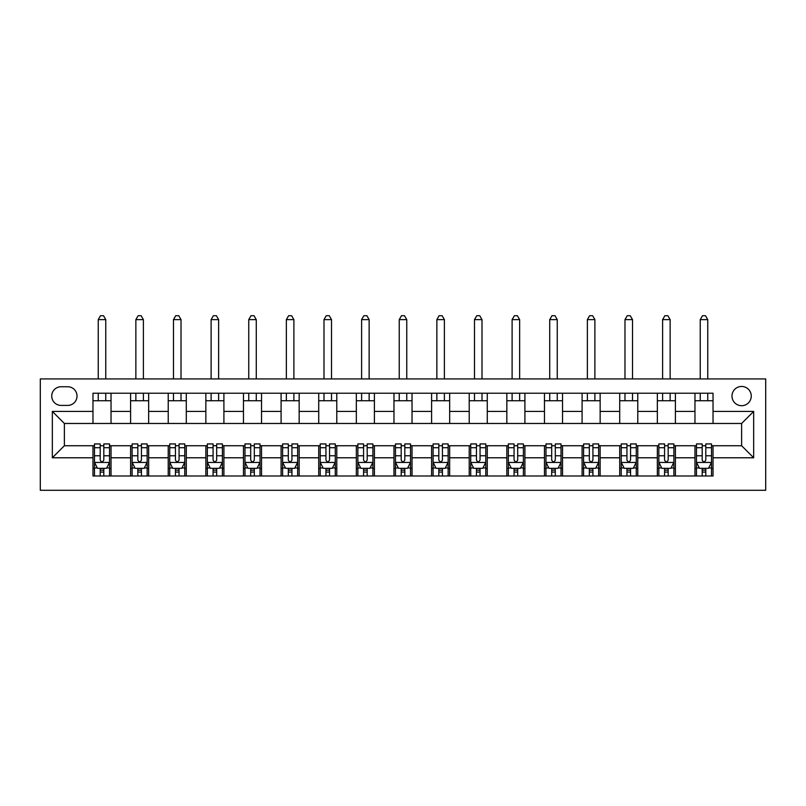 <?xml version="1.0" encoding="UTF-8"?>
<svg xmlns="http://www.w3.org/2000/svg" width="806" height="806" viewBox="0 0 806 806"><rect width="100%" height="100%" fill="white"/><g stroke="black" fill="none" stroke-linecap="round" stroke-linejoin="round"><path stroke-width="1.21" d="M741.621 386.447A9.632 9.632 0 0 0 731.989 396.078A9.632 9.632 0 0 0 741.621 405.71A9.632 9.632 0 0 0 751.252 396.078A9.632 9.632 0 0 0 741.621 386.447M40.3 490.29L765.7 490.29L765.7 378.921L40.3 378.921L40.3 490.29M61.065 405.408L67.694 405.408A9.329 9.329 0 0 0 77.023 396.078A9.329 9.329 0 0 0 67.694 386.749L61.065 386.749A9.329 9.329 0 0 0 51.735 396.078A9.329 9.329 0 0 0 61.065 405.408M92.972 457.778L52.34 457.778L52.34 411.433L92.972 411.433L92.972 423.472L64.379 423.472L64.379 445.738L92.972 445.738L92.972 475.993L713.028 475.993L713.028 445.738L741.621 445.738L741.621 423.472L713.028 423.472L713.028 411.433L753.66 411.433L753.66 457.778L713.028 457.778M713.028 411.433L713.028 393.217L92.972 393.217L92.972 411.433M694.963 393.217L694.963 423.472L713.028 423.472M694.963 423.472L92.972 423.472M92.972 445.738L94.483 445.738M100.196 445.738L103.813 445.738M109.525 445.738L111.037 445.738L111.037 475.993M132.103 445.738L111.037 445.738M137.826 445.738L141.433 445.738M147.155 445.738L148.657 445.738L148.657 475.993M169.723 445.738L148.657 445.738M175.446 445.738L179.063 445.738M184.776 445.738L186.287 445.738L186.287 475.993M207.354 445.738L186.287 445.738M213.076 445.738L216.683 445.738M222.406 445.738L223.907 445.738L223.907 475.993M244.974 445.738L223.907 445.738M250.696 445.738L254.303 445.738M260.026 445.738L261.537 445.738L261.537 475.993M282.604 445.738L261.537 445.738M288.316 445.738L291.933 445.738M297.656 445.738L299.157 445.738L299.157 475.993M320.224 445.738L299.157 445.738M325.946 445.738L329.553 445.738M335.276 445.738L336.777 445.738L336.777 475.993M357.854 445.738L336.777 445.738M363.566 445.738L367.183 445.738M372.896 445.738L374.407 445.738L374.407 475.993M395.474 445.738L374.407 445.738M401.197 445.738L404.803 445.738M410.526 445.738L412.027 445.738L412.027 475.993M433.104 445.738L412.027 445.738M438.817 445.738L442.434 445.738M448.146 445.738L449.657 445.738L449.657 475.993M470.724 445.738L449.657 445.738M476.447 445.738L480.054 445.738M485.776 445.738L487.277 445.738L487.277 475.993M508.344 445.738L487.277 445.738M514.067 445.738L517.684 445.738M523.396 445.738L524.908 445.738L524.908 475.993M545.974 445.738L524.908 445.738M551.697 445.738L555.304 445.738M561.026 445.738L562.528 445.738L562.528 475.993M583.594 445.738L562.528 445.738M589.317 445.738L592.924 445.738M598.646 445.738L600.148 445.738L600.148 475.993M621.225 445.738L600.148 445.738M626.937 445.738L630.554 445.738M636.277 445.738L637.778 445.738L637.778 475.993M658.845 445.738L637.778 445.738M664.567 445.738L668.174 445.738M673.897 445.738L675.398 445.738L675.398 475.993M696.475 445.738L675.398 445.738M702.187 445.738L705.804 445.738M711.517 445.738L713.028 445.738M111.037 393.217L111.037 423.472M92.972 400.743L111.037 400.743M92.972 468.467L94.483 468.467M100.196 468.467L103.813 468.467M109.525 468.467L111.037 468.467M130.602 445.738L130.602 475.993M130.602 393.217L130.602 423.472M148.657 393.217L148.657 423.472M130.602 400.743L148.657 400.743M130.602 468.467L132.103 468.467M137.826 468.467L141.433 468.467M147.155 468.467L148.657 468.467M168.222 445.738L168.222 475.993M168.222 468.467L169.723 468.467M175.446 468.467L179.063 468.467M184.776 468.467L186.287 468.467M168.222 393.217L168.222 423.472M186.287 393.217L186.287 423.472M168.222 400.743L186.287 400.743M205.852 445.738L205.852 475.993M205.852 468.467L207.354 468.467M213.076 468.467L216.683 468.467M222.406 468.467L223.907 468.467M205.852 393.217L205.852 423.472M223.907 393.217L223.907 423.472M205.852 400.743L223.907 400.743M243.472 445.738L243.472 475.993M243.472 468.467L244.974 468.467M250.696 468.467L254.303 468.467M260.026 468.467L261.537 468.467M243.472 393.217L243.472 423.472M261.537 393.217L261.537 423.472M243.472 400.743L261.537 400.743M281.093 445.738L281.093 475.993M281.093 468.467L282.604 468.467M288.316 468.467L291.933 468.467M297.656 468.467L299.157 468.467M281.093 393.217L281.093 423.472M299.157 393.217L299.157 423.472M281.093 400.743L299.157 400.743M318.723 445.738L318.723 475.993M318.723 468.467L320.224 468.467M325.946 468.467L329.553 468.467M335.276 468.467L336.777 468.467M318.723 393.217L318.723 423.472M336.777 393.217L336.777 423.472M318.723 400.743L336.777 400.743M356.343 445.738L356.343 475.993M356.343 468.467L357.854 468.467M363.566 468.467L367.183 468.467M372.896 468.467L374.407 468.467M356.343 393.217L356.343 423.472M374.407 393.217L374.407 423.472M356.343 400.743L374.407 400.743M393.973 445.738L393.973 475.993M393.973 468.467L395.474 468.467M401.197 468.467L404.803 468.467M410.526 468.467L412.027 468.467M393.973 393.217L393.973 423.472M412.027 393.217L412.027 423.472M393.973 400.743L412.027 400.743M431.593 445.738L431.593 475.993M431.593 468.467L433.104 468.467M438.817 468.467L442.434 468.467M448.146 468.467L449.657 468.467M431.593 393.217L431.593 423.472M449.657 393.217L449.657 423.472M431.593 400.743L449.657 400.743M469.223 445.738L469.223 475.993M469.223 468.467L470.724 468.467M476.447 468.467L480.054 468.467M485.776 468.467L487.277 468.467M469.223 393.217L469.223 423.472M487.277 393.217L487.277 423.472M469.223 400.743L487.277 400.743M506.843 445.738L506.843 475.993M506.843 468.467L508.344 468.467M514.067 468.467L517.684 468.467M523.396 468.467L524.908 468.467M506.843 393.217L506.843 423.472M524.908 393.217L524.908 423.472M506.843 400.743L524.908 400.743M544.463 445.738L544.463 475.993M544.463 468.467L545.974 468.467M551.697 468.467L555.304 468.467M561.026 468.467L562.528 468.467M544.463 393.217L544.463 423.472M562.528 393.217L562.528 423.472M544.463 400.743L562.528 400.743M582.093 445.738L582.093 475.993M582.093 468.467L583.594 468.467M589.317 468.467L592.924 468.467M598.646 468.467L600.148 468.467M582.093 393.217L582.093 423.472M600.148 393.217L600.148 423.472M582.093 400.743L600.148 400.743M619.713 445.738L619.713 475.993M619.713 468.467L621.225 468.467M626.937 468.467L630.554 468.467M636.277 468.467L637.778 468.467M619.713 393.217L619.713 423.472M637.778 393.217L637.778 423.472M619.713 400.743L637.778 400.743M657.343 445.738L657.343 475.993M657.343 468.467L658.845 468.467M664.567 468.467L668.174 468.467M673.897 468.467L675.398 468.467M657.343 393.217L657.343 423.472M675.398 393.217L675.398 423.472M657.343 400.743L675.398 400.743M694.963 445.738L694.963 475.993M694.963 468.467L696.475 468.467M702.187 468.467L705.804 468.467M711.517 468.467L713.028 468.467M694.963 400.743L713.028 400.743M64.379 423.472L52.34 411.433M64.379 445.738L52.34 457.778M753.66 411.433L741.621 423.472M753.66 457.778L741.621 445.738M100.196 472.074L103.813 472.074M94.483 447.713L100.196 447.713L100.196 443.935L94.483 443.935L94.483 462.291L97.486 468.316L106.523 468.316L109.525 462.291L109.525 443.935L103.813 443.935L103.813 447.713L109.525 447.713M109.525 462.291L109.525 475.993M94.483 462.291L94.483 475.993M103.813 468.316L103.813 475.993M100.196 475.993L100.196 468.316M100.196 447.713L100.196 460.035C101.405 462.362 102.604 462.362 103.813 460.035L103.813 447.713M105.767 400.743L105.767 393.217M105.767 378.921L105.767 319.619L98.241 319.619L98.241 378.921M98.241 400.743L98.241 393.217M98.241 319.619L100.498 315.71L103.511 315.71L105.767 319.619M137.826 472.074L141.433 472.074M132.103 447.713L137.826 447.713L137.826 443.935L132.103 443.935L132.103 462.291L135.116 468.316L144.143 468.316L147.155 462.291L147.155 443.935L141.433 443.935L141.433 447.713L147.155 447.713M147.155 462.291L147.155 475.993M132.103 462.291L132.103 475.993M141.433 468.316L141.433 475.993M137.826 475.993L137.826 468.316M137.826 447.713L137.826 460.035C139.025 462.362 140.234 462.362 141.433 460.035L141.433 447.713M143.387 400.743L143.387 393.217M143.387 378.921L143.387 319.619L135.861 319.619L135.861 378.921M135.861 400.743L135.861 393.217M135.861 319.619L138.128 315.71L141.131 315.71L143.387 319.619M175.446 472.074L179.063 472.074M169.723 447.713L175.446 447.713L175.446 443.935L169.723 443.935L169.723 462.291L172.736 468.316L181.763 468.316L184.776 462.291L184.776 443.935L179.063 443.935L179.063 447.713L184.776 447.713M184.776 462.291L184.776 475.993M169.723 462.291L169.723 475.993M179.063 468.316L179.063 475.993M175.446 475.993L175.446 468.316M175.446 447.713L175.446 460.035C176.645 462.362 177.854 462.362 179.063 460.035L179.063 447.713M181.018 400.743L181.018 393.217M181.018 378.921L181.018 319.619L173.492 319.619L173.492 378.921M173.492 400.743L173.492 393.217M173.492 319.619L175.748 315.71L178.761 315.71L181.018 319.619M213.076 472.074L216.683 472.074M207.354 447.713L213.076 447.713L213.076 443.935L207.354 443.935L207.354 462.291L210.366 468.316L219.393 468.316L222.406 462.291L222.406 443.935L216.683 443.935L216.683 447.713L222.406 447.713M222.406 462.291L222.406 475.993M207.354 462.291L207.354 475.993M216.683 468.316L216.683 475.993M213.076 475.993L213.076 468.316M213.076 447.713L213.076 460.035C214.275 462.362 215.474 462.362 216.683 460.035L216.683 447.713M218.638 400.743L218.638 393.217M218.638 378.921L218.638 319.619L211.112 319.619L211.112 378.921M211.112 400.743L211.112 393.217M211.112 319.619L213.368 315.71L216.381 315.71L218.638 319.619M250.696 472.074L254.303 472.074M244.974 447.713L250.696 447.713L250.696 443.935L244.974 443.935L244.974 462.291L247.986 468.316L257.013 468.316L260.026 462.291L260.026 443.935L254.303 443.935L254.303 447.713L260.026 447.713M260.026 462.291L260.026 475.993M244.974 462.291L244.974 475.993M254.303 468.316L254.303 475.993M250.696 475.993L250.696 468.316M250.696 447.713L250.696 460.035C251.895 462.362 253.104 462.362 254.303 460.035L254.303 447.713M256.268 400.743L256.268 393.217M256.268 378.921L256.268 319.619L248.742 319.619L248.742 378.921M248.742 400.743L248.742 393.217M248.742 319.619L250.998 315.71L254.011 315.71L256.268 319.619M288.316 472.074L291.933 472.074M282.604 447.713L288.316 447.713L288.316 443.935L282.604 443.935L282.604 462.291L285.616 468.316L294.643 468.316L297.656 462.291L297.656 443.935L291.933 443.935L291.933 447.713L297.656 447.713M297.656 462.291L297.656 475.993M282.604 462.291L282.604 475.993M291.933 468.316L291.933 475.993M288.316 475.993L288.316 468.316M288.316 447.713L288.316 460.035C289.525 462.362 290.724 462.362 291.933 460.035L291.933 447.713M293.888 400.743L293.888 393.217M293.888 378.921L293.888 319.619L286.362 319.619L286.362 378.921M286.362 400.743L286.362 393.217M286.362 319.619L288.619 315.71L291.631 315.71L293.888 319.619M325.946 472.074L329.553 472.074M320.224 447.713L325.946 447.713L325.946 443.935L320.224 443.935L320.224 462.291L323.236 468.316L332.263 468.316L335.276 462.291L335.276 443.935L329.553 443.935L329.553 447.713L335.276 447.713M335.276 462.291L335.276 475.993M320.224 462.291L320.224 475.993M329.553 468.316L329.553 475.993M325.946 475.993L325.946 468.316M325.946 447.713L325.946 460.035C327.145 462.362 328.354 462.362 329.553 460.035L329.553 447.713M331.518 400.743L331.518 393.217M331.518 378.921L331.518 319.619L323.992 319.619L323.992 378.921M323.992 400.743L323.992 393.217M323.992 319.619L326.249 315.71L329.251 315.71L331.518 319.619M363.566 472.074L367.183 472.074M357.854 447.713L363.566 447.713L363.566 443.935L357.854 443.935L357.854 462.291L360.856 468.316L369.894 468.316L372.896 462.291L372.896 443.935L367.183 443.935L367.183 447.713L372.896 447.713M372.896 462.291L372.896 475.993M357.854 462.291L357.854 475.993M367.183 468.316L367.183 475.993M363.566 475.993L363.566 468.316M363.566 447.713L363.566 460.035C364.775 462.362 365.974 462.362 367.183 460.035L367.183 447.713M369.138 400.743L369.138 393.217M369.138 378.921L369.138 319.619L361.612 319.619L361.612 378.921M361.612 400.743L361.612 393.217M361.612 319.619L363.869 315.71L366.881 315.71L369.138 319.619M401.197 472.074L404.803 472.074M395.474 447.713L401.197 447.713L401.197 443.935L395.474 443.935L395.474 462.291L398.486 468.316L407.514 468.316L410.526 462.291L410.526 443.935L404.803 443.935L404.803 447.713L410.526 447.713M410.526 462.291L410.526 475.993M395.474 462.291L395.474 475.993M404.803 468.316L404.803 475.993M401.197 475.993L401.197 468.316M401.197 447.713L401.197 460.035C402.396 462.362 403.605 462.362 404.803 460.035L404.803 447.713M406.758 400.743L406.758 393.217M406.758 378.921L406.758 319.619L399.242 319.619L399.242 378.921M399.242 400.743L399.242 393.217M399.242 319.619L401.499 315.71L404.501 315.71L406.758 319.619M438.817 472.074L442.434 472.074M433.104 447.713L438.817 447.713L438.817 443.935L433.104 443.935L433.104 462.291L436.106 468.316L445.144 468.316L448.146 462.291L448.146 443.935L442.434 443.935L442.434 447.713L448.146 447.713M448.146 462.291L448.146 475.993M433.104 462.291L433.104 475.993M442.434 468.316L442.434 475.993M438.817 475.993L438.817 468.316M438.817 447.713L438.817 460.035C440.026 462.362 441.225 462.362 442.434 460.035L442.434 447.713M444.388 400.743L444.388 393.217M444.388 378.921L444.388 319.619L436.862 319.619L436.862 378.921M436.862 400.743L436.862 393.217M436.862 319.619L439.119 315.71L442.131 315.71L444.388 319.619M476.447 472.074L480.054 472.074M470.724 447.713L476.447 447.713L476.447 443.935L470.724 443.935L470.724 462.291L473.737 468.316L482.764 468.316L485.776 462.291L485.776 443.935L480.054 443.935L480.054 447.713L485.776 447.713M485.776 462.291L485.776 475.993M470.724 462.291L470.724 475.993M480.054 468.316L480.054 475.993M476.447 475.993L476.447 468.316M476.447 447.713L476.447 460.035C477.646 462.362 478.845 462.362 480.054 460.035L480.054 447.713M482.008 400.743L482.008 393.217M482.008 378.921L482.008 319.619L474.482 319.619L474.482 378.921M474.482 400.743L474.482 393.217M474.482 319.619L476.749 315.71L479.751 315.71L482.008 319.619M514.067 472.074L517.684 472.074M508.344 447.713L514.067 447.713L514.067 443.935L508.344 443.935L508.344 462.291L511.357 468.316L520.384 468.316L523.396 462.291L523.396 443.935L517.684 443.935L517.684 447.713L523.396 447.713M523.396 462.291L523.396 475.993M508.344 462.291L508.344 475.993M517.684 468.316L517.684 475.993M514.067 475.993L514.067 468.316M514.067 447.713L514.067 460.035C515.266 462.362 516.475 462.362 517.684 460.035L517.684 447.713M519.638 400.743L519.638 393.217M519.638 378.921L519.638 319.619L512.112 319.619L512.112 378.921M512.112 400.743L512.112 393.217M512.112 319.619L514.369 315.71L517.381 315.71L519.638 319.619M551.697 472.074L555.304 472.074M545.974 447.713L551.697 447.713L551.697 443.935L545.974 443.935L545.974 462.291L548.987 468.316L558.014 468.316L561.026 462.291L561.026 443.935L555.304 443.935L555.304 447.713L561.026 447.713M561.026 462.291L561.026 475.993M545.974 462.291L545.974 475.993M555.304 468.316L555.304 475.993M551.697 475.993L551.697 468.316M551.697 447.713L551.697 460.035C552.896 462.362 554.095 462.362 555.304 460.035L555.304 447.713M557.258 400.743L557.258 393.217M557.258 378.921L557.258 319.619L549.732 319.619L549.732 378.921M549.732 400.743L549.732 393.217M549.732 319.619L551.989 315.71L555.002 315.71L557.258 319.619M589.317 472.074L592.924 472.074M583.594 447.713L589.317 447.713L589.317 443.935L583.594 443.935L583.594 462.291L586.607 468.316L595.634 468.316L598.646 462.291L598.646 443.935L592.924 443.935L592.924 447.713L598.646 447.713M598.646 462.291L598.646 475.993M583.594 462.291L583.594 475.993M592.924 468.316L592.924 475.993M589.317 475.993L589.317 468.316M589.317 447.713L589.317 460.035C590.516 462.362 591.725 462.362 592.924 460.035L592.924 447.713M594.888 400.743L594.888 393.217M594.888 378.921L594.888 319.619L587.362 319.619L587.362 378.921M587.362 400.743L587.362 393.217M587.362 319.619L589.619 315.71L592.632 315.71L594.888 319.619M626.937 472.074L630.554 472.074M621.225 447.713L626.937 447.713L626.937 443.935L621.225 443.935L621.225 462.291L624.237 468.316L633.264 468.316L636.277 462.291L636.277 443.935L630.554 443.935L630.554 447.713L636.277 447.713M636.277 462.291L636.277 475.993M621.225 462.291L621.225 475.993M630.554 468.316L630.554 475.993M626.937 475.993L626.937 468.316M626.937 447.713L626.937 460.035C628.146 462.362 629.345 462.362 630.554 460.035L630.554 447.713M632.509 400.743L632.509 393.217M632.509 378.921L632.509 319.619L624.982 319.619L624.982 378.921M624.982 400.743L624.982 393.217M624.982 319.619L627.239 315.71L630.252 315.71L632.509 319.619M664.567 472.074L668.174 472.074M658.845 447.713L664.567 447.713L664.567 443.935L658.845 443.935L658.845 462.291L661.857 468.316L670.884 468.316L673.897 462.291L673.897 443.935L668.174 443.935L668.174 447.713L673.897 447.713M673.897 462.291L673.897 475.993M658.845 462.291L658.845 475.993M668.174 468.316L668.174 475.993M664.567 475.993L664.567 468.316M664.567 447.713L664.567 460.035C665.766 462.362 666.975 462.362 668.174 460.035L668.174 447.713M670.139 400.743L670.139 393.217M670.139 378.921L670.139 319.619L662.613 319.619L662.613 378.921M662.613 400.743L662.613 393.217M662.613 319.619L664.869 315.71L667.872 315.71L670.139 319.619M702.187 472.074L705.804 472.074M696.475 447.713L702.187 447.713L702.187 443.935L696.475 443.935L696.475 462.291L699.477 468.316L708.514 468.316L711.517 462.291L711.517 443.935L705.804 443.935L705.804 447.713L711.517 447.713M711.517 462.291L711.517 475.993M696.475 462.291L696.475 475.993M705.804 468.316L705.804 475.993M702.187 475.993L702.187 468.316M702.187 447.713L702.187 460.035C703.396 462.362 704.595 462.362 705.804 460.035L705.804 447.713M707.759 400.743L707.759 393.217M707.759 378.921L707.759 319.619L700.233 319.619L700.233 378.921M700.233 400.743L700.233 393.217M700.233 319.619L702.489 315.71L705.502 315.71L707.759 319.619M130.602 457.778L111.037 457.778M130.602 411.433L111.037 411.433M168.222 411.433L148.657 411.433M168.222 457.778L148.657 457.778M205.852 411.433L186.287 411.433M205.852 457.778L186.287 457.778M243.472 411.433L223.907 411.433M243.472 457.778L223.907 457.778M281.093 411.433L261.537 411.433M281.093 457.778L261.537 457.778M318.723 411.433L299.157 411.433M318.723 457.778L299.157 457.778M356.343 411.433L336.777 411.433M356.343 457.778L336.777 457.778M393.973 411.433L374.407 411.433M393.973 457.778L374.407 457.778M431.593 411.433L412.027 411.433M431.593 457.778L412.027 457.778M469.223 411.433L449.657 411.433M469.223 457.778L449.657 457.778M506.843 411.433L487.277 411.433M506.843 457.778L487.277 457.778M544.463 411.433L524.908 411.433M544.463 457.778L524.908 457.778M582.093 411.433L562.528 411.433M582.093 457.778L562.528 457.778M619.713 411.433L600.148 411.433M619.713 457.778L600.148 457.778M657.343 411.433L637.778 411.433M657.343 457.778L637.778 457.778M694.963 411.433L675.398 411.433M694.963 457.778L675.398 457.778M94.554 462.443L109.455 462.443M109.525 467.954L106.704 467.954M97.304 467.954L94.483 467.954M103.813 455.773L109.525 455.773M94.483 455.773L100.196 455.773M100.196 470.16L103.813 470.16M132.184 462.443L147.075 462.443M147.155 467.954L144.324 467.954M134.934 467.954L132.103 467.954M141.433 455.773L147.155 455.773M132.103 455.773L137.826 455.773M137.826 470.16L141.433 470.16M169.804 462.443L184.705 462.443M184.776 467.954L181.944 467.954M172.555 467.954L169.723 467.954M179.063 455.773L184.776 455.773M169.723 455.773L175.446 455.773M175.446 470.16L179.063 470.16M207.424 462.443L222.325 462.443M222.406 467.954L219.575 467.954M210.185 467.954L207.354 467.954M216.683 455.773L222.406 455.773M207.354 455.773L213.076 455.773M213.076 470.16L216.683 470.16M245.054 462.443L259.955 462.443M260.026 467.954L257.195 467.954M247.805 467.954L244.974 467.954M254.303 455.773L260.026 455.773M244.974 455.773L250.696 455.773M250.696 470.16L254.303 470.16M282.674 462.443L297.575 462.443M297.656 467.954L294.825 467.954M285.435 467.954L282.604 467.954M291.933 455.773L297.656 455.773M282.604 455.773L288.316 455.773M288.316 470.16L291.933 470.16M320.304 462.443L335.205 462.443M335.276 467.954L332.445 467.954M323.055 467.954L320.224 467.954M329.553 455.773L335.276 455.773M320.224 455.773L325.946 455.773M325.946 470.16L329.553 470.16M357.924 462.443L372.825 462.443M372.896 467.954L370.075 467.954M360.685 467.954L357.854 467.954M367.183 455.773L372.896 455.773M357.854 455.773L363.566 455.773M363.566 470.16L367.183 470.16M395.555 462.443L410.445 462.443M410.526 467.954L407.695 467.954M398.305 467.954L395.474 467.954M404.803 455.773L410.526 455.773M395.474 455.773L401.197 455.773M401.197 470.16L404.803 470.16M433.175 462.443L448.076 462.443M448.146 467.954L445.315 467.954M435.925 467.954L433.104 467.954M442.434 455.773L448.146 455.773M433.104 455.773L438.817 455.773M438.817 470.16L442.434 470.16M470.795 462.443L485.696 462.443M485.776 467.954L482.945 467.954M473.555 467.954L470.724 467.954M480.054 455.773L485.776 455.773M470.724 455.773L476.447 455.773M476.447 470.16L480.054 470.16M508.425 462.443L523.326 462.443M523.396 467.954L520.565 467.954M511.175 467.954L508.344 467.954M517.684 455.773L523.396 455.773M508.344 455.773L514.067 455.773M514.067 470.16L517.684 470.16M546.045 462.443L560.946 462.443M561.026 467.954L558.195 467.954M548.805 467.954L545.974 467.954M555.304 455.773L561.026 455.773M545.974 455.773L551.697 455.773M551.697 470.16L555.304 470.16M583.675 462.443L598.576 462.443M598.646 467.954L595.815 467.954M586.425 467.954L583.594 467.954M592.924 455.773L598.646 455.773M583.594 455.773L589.317 455.773M589.317 470.16L592.924 470.16M621.295 462.443L636.196 462.443M636.277 467.954L633.445 467.954M624.056 467.954L621.225 467.954M630.554 455.773L636.277 455.773M621.225 455.773L626.937 455.773M626.937 470.16L630.554 470.16M658.925 462.443L673.816 462.443M673.897 467.954L671.066 467.954M661.676 467.954L658.845 467.954M668.174 455.773L673.897 455.773M658.845 455.773L664.567 455.773M664.567 470.16L668.174 470.16M696.545 462.443L711.446 462.443M711.517 467.954L708.696 467.954M699.296 467.954L696.475 467.954M705.804 455.773L711.517 455.773M696.475 455.773L702.187 455.773M702.187 470.16L705.804 470.16"/></g></svg>
